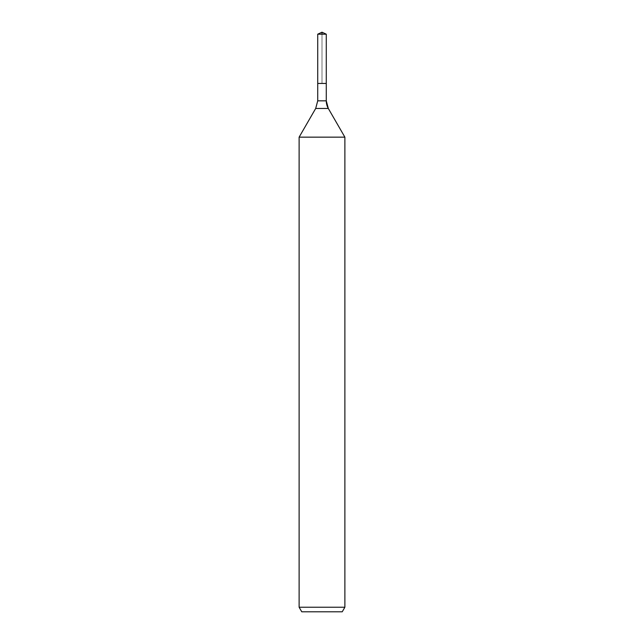 <?xml version="1.0" encoding="UTF-8"?>
<svg xmlns="http://www.w3.org/2000/svg" width="644" height="644" viewBox="0 0 644 644"><rect width="100%" height="100%" fill="white"/><g stroke="black" fill="none" stroke-linecap="round" stroke-linejoin="round"><path stroke-width="0.48" stroke-dasharray="3.22 2.42" d="M322 34.188L322 83.446L326.275 83.446L317.725 83.446L326.275 83.446L322 83.446L322 32.2M342.238 611.8L301.762 611.8M344.878 607.228L299.122 607.228M344.878 137.156L299.122 137.156M326.275 34.188L317.725 34.188M328.311 108.466L315.689 108.466M326.275 100.834L317.725 100.834"/><path stroke-width="0.97" d="M299.122 607.228L344.878 607.228L342.238 611.8L301.762 611.8L299.122 607.228L299.122 137.156L315.689 108.466L317.725 100.834L317.725 83.446L326.275 83.446L326.275 34.188L322 32.2L326.275 34.188L317.725 34.188L317.725 83.446L326.275 83.446L326.275 34.188L322 32.2L322 34.188M299.122 137.156L344.878 137.156L328.311 108.466A15.255 15.255 0 0 1 326.275 100.834L326.275 34.188M344.878 607.228L344.878 137.156L344.878 607.228L342.238 611.8M315.689 108.466L328.311 108.466L344.878 137.156M317.725 100.834L326.275 100.834L326.275 83.446M328.311 108.466L326.275 100.834M322 32.2L317.725 34.188"/></g></svg>
